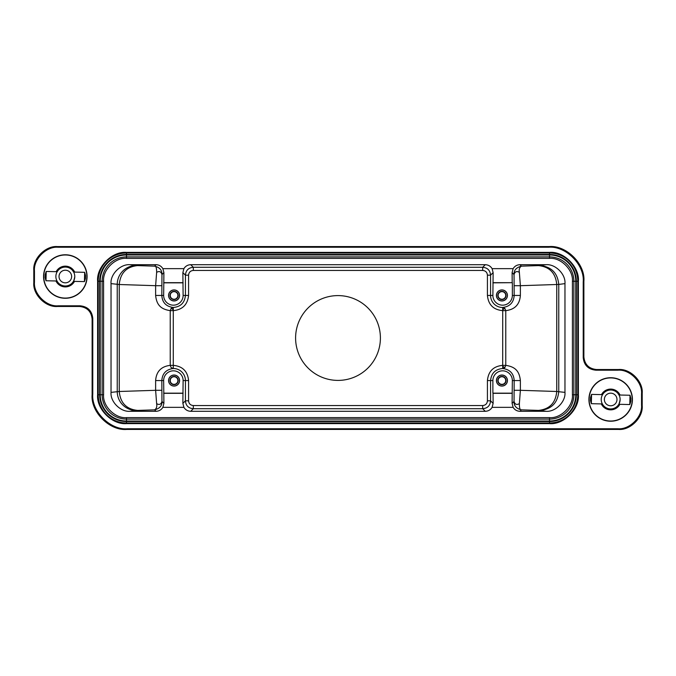 <?xml version="1.0" encoding="UTF-8"?>
<svg xmlns="http://www.w3.org/2000/svg" width="676" height="676" viewBox="0 0 676 676"><rect width="100%" height="100%" fill="white"/><g stroke="black" fill="none" stroke-linecap="round" stroke-linejoin="round"><path stroke-width="1.01" d="M74.563 272.082A10.258 10.258 0 0 0 56.285 271.676M56.083 280.979A10.258 10.258 0 0 0 74.36 281.377M46.205 271.456L45.993 280.751L45.123 277.582L45.191 274.583L46.205 271.456L57.19 271.701L57.942 270.611M55.871 276.323A9.456 9.456 0 0 1 65.53 267.071A9.456 9.456 0 0 1 74.774 276.738A9.456 9.456 0 0 1 65.116 285.982A9.456 9.456 0 0 1 55.871 276.323M73.811 272.352L72.509 270.383M65.183 282.83A6.304 6.304 0 0 1 59.023 276.391A6.304 6.304 0 0 1 65.462 270.223A6.304 6.304 0 0 1 71.631 276.67A6.304 6.304 0 0 1 65.183 282.83M56.835 280.709L57.688 282.112M84.441 281.605L84.652 272.31L85.522 275.478L85.463 278.47L84.441 281.605L73.456 281.36L72.231 282.99C73.194 282.526 74.039 280.439 74.774 276.738M610.884 390.018A9.456 9.456 0 0 1 620.129 399.677A9.456 9.456 0 0 1 610.47 408.929A9.456 9.456 0 0 1 601.226 399.262A9.456 9.456 0 0 1 610.884 390.018A9.456 9.456 0 0 0 603.305 393.55L602.544 394.64L591.559 394.395L591.348 403.69L602.341 403.935M619.165 395.291L617.864 393.322M610.538 405.777A6.304 6.304 0 0 1 604.369 399.33A6.304 6.304 0 0 1 610.817 393.17A6.304 6.304 0 0 1 616.977 399.609A6.304 6.304 0 0 1 610.538 405.777M602.189 403.648L603.043 405.059M617.585 405.93C618.548 405.465 619.393 403.378 620.129 399.677M630.007 395.249L630.877 398.417L630.809 401.417L629.795 404.544L630.007 395.249L619.013 395.004M591.559 394.395L590.537 397.53L590.478 400.522L591.348 403.69M619.715 404.324A10.258 10.258 0 0 1 601.437 403.918M601.64 394.623A10.258 10.258 0 0 1 619.917 395.021M380.402 338A42.402 42.402 0 0 0 338 295.598A42.402 42.402 0 0 0 295.598 338A42.402 42.402 0 0 0 338 380.402A42.402 42.402 0 0 0 380.402 338M485.275 264.705L190.725 264.705L193.311 267.29L482.689 267.29L485.275 264.705C488.249 264.815 490.522 266.124 492.103 268.651L493.125 272.622L490.573 275.174C490.151 270.341 487.523 267.713 482.689 267.299M193.311 267.299C188.477 267.713 185.849 270.341 185.427 275.174L182.875 272.622L183.897 268.651C185.477 266.124 187.751 264.815 190.725 264.705M183.897 268.651L162.874 268.651C161.294 266.124 159.021 264.815 156.046 264.705L129.978 264.705C120.598 263.86 110.188 274.253 111.033 283.616L111.033 392.384C110.188 401.747 120.598 412.14 129.978 411.295L156.046 411.295C159.021 411.185 161.294 409.876 162.874 407.349L183.897 407.349C185.477 409.876 187.751 411.185 190.725 411.295L485.275 411.295C488.249 411.185 490.522 409.876 492.103 407.349L513.126 407.349C514.706 409.876 516.979 411.185 519.954 411.295L546.022 411.295C555.402 412.14 565.812 401.747 564.967 392.384L564.967 283.616C565.812 274.253 555.402 263.86 546.022 264.705L519.954 264.705C516.979 264.815 514.706 266.124 513.126 268.651L492.103 268.651M182.875 272.622L182.968 282.678L163.803 282.678L163.896 272.622L162.874 268.651M182.968 282.678L183.12 295.446A9.734 9.734 0 0 1 173.386 305.172A9.734 9.734 0 0 1 163.651 295.446L163.803 282.678M156.046 411.295L154.601 409.842C159.773 408.49 162.223 405.693 161.961 401.443L163.896 403.378L162.874 407.349M163.896 272.622L161.961 274.549C162.096 270.138 159.646 267.341 154.601 266.158C155.979 265.82 156.655 267.882 156.638 272.352L155.624 285.695L119.246 284.511L119.246 391.488L155.624 390.305L156.638 403.648C159.308 405.152 161.082 404.417 161.961 401.443L161.817 380.554C162.333 373.456 166.161 369.442 173.301 368.513L171.138 367.592L170.234 365.361C161.184 366.434 156.317 371.496 155.624 380.554L155.624 390.305L161.817 390.305M513.126 268.651L512.104 272.622L512.197 282.678L493.032 282.678L493.125 272.622M519.954 264.705L521.399 266.158C516.227 267.51 513.777 270.307 514.039 274.557L512.104 272.622M513.126 407.349L512.104 403.378L514.039 401.451C513.904 405.862 516.354 408.659 521.399 409.842C520.021 410.18 519.345 408.118 519.362 403.648L520.376 390.305L556.754 391.488L556.754 284.511C555.638 273.053 549.546 266.75 538.476 265.6L546.022 264.705M492.103 407.349L493.125 403.378L493.032 393.322L512.197 393.322L512.104 403.378M519.362 403.648C516.692 405.152 514.918 404.417 514.039 401.451L514.183 380.554L520.376 380.554C519.379 371.141 515.256 366.764 505.766 365.361L502.724 365.361C493.438 366.215 488.334 371.276 487.421 380.554L487.421 400.826C487.142 403.699 485.562 405.27 482.689 405.549L482.689 408.701C487.531 408.287 490.159 405.659 490.573 400.826L493.125 403.378M183.897 407.349L182.875 403.378L185.427 400.826C185.841 405.659 188.469 408.287 193.311 408.701M163.896 403.378L163.803 393.322L182.968 393.322L182.875 403.378M482.689 267.29L482.689 270.451C485.562 270.73 487.142 272.301 487.421 275.174L490.573 275.174L490.573 295.446L492.88 295.446L493.032 282.678M482.689 405.549L193.311 405.549C190.438 405.27 188.857 403.699 188.579 400.826L188.579 380.554C187.666 371.276 182.562 366.215 173.276 365.361L173.276 310.639C182.495 309.718 187.598 304.656 188.579 295.446L188.579 275.174C188.857 272.301 190.438 270.73 193.311 270.451L482.689 270.451M487.421 275.174L487.421 295.446C488.334 304.724 493.438 309.785 502.724 310.639L502.699 368.513C495.347 369.197 491.308 373.211 490.573 380.554L490.573 400.826L487.421 400.826M163.651 282.838L183.12 282.838M156.638 272.352C159.308 270.848 161.082 271.583 161.961 274.549L161.817 295.446C162.257 302.518 166.085 306.532 173.301 307.487C180.653 306.803 184.692 302.789 185.427 295.446L185.427 275.174L188.579 275.174M179.596 295.446A5.518 5.518 0 0 1 174.078 300.964A5.518 5.518 0 0 1 168.561 295.446A5.518 5.518 0 0 1 174.078 289.928A5.518 5.518 0 0 1 179.596 295.446M163.803 393.322L163.651 380.554A9.734 9.734 0 0 1 173.386 370.828A9.734 9.734 0 0 1 183.12 380.554L182.968 393.322M129.978 411.295L136.113 410.476L154.601 409.842C156.486 408.726 157.162 406.656 156.638 403.648M111.033 392.384L119.246 391.488C120.362 402.947 126.454 409.25 137.524 410.4M111.033 283.616L119.246 284.511C120.362 273.053 126.454 266.75 137.524 265.6L154.601 266.158L156.046 264.705M492.88 282.838L512.197 282.678M512.349 282.838L512.349 295.446L514.183 295.446L514.039 274.557C514.918 271.583 516.692 270.848 519.362 272.352C518.838 269.344 519.514 267.274 521.399 266.158L538.476 265.6M564.967 283.616L558.765 284.435L520.376 285.695L519.362 272.352M564.967 392.384L556.754 391.488C555.638 402.947 549.546 409.25 538.476 410.4L539.887 410.476C551.337 409.335 557.624 403.031 558.765 391.565L558.765 284.435C557.624 272.969 551.337 266.665 539.887 265.524M512.349 393.162L492.88 393.162L492.88 380.554A9.734 9.734 0 0 1 502.614 370.828A9.734 9.734 0 0 1 512.349 380.554L512.197 393.322M183.12 393.162L163.651 393.162M492.88 295.446A9.734 9.734 0 0 0 502.614 305.172A9.734 9.734 0 0 0 512.349 295.446M507.439 295.446A5.518 5.518 0 0 1 501.922 300.964A5.518 5.518 0 0 1 496.404 295.446A5.518 5.518 0 0 1 501.922 289.928A5.518 5.518 0 0 1 507.439 295.446M487.421 295.446L490.573 295.446A12.041 12.041 0 0 0 502.699 307.487C509.839 306.558 513.667 302.544 514.183 295.446L520.376 295.446L520.376 285.695L514.183 285.695M188.579 380.554L185.427 380.554A12.041 12.041 0 0 0 173.301 368.513L173.276 365.361L170.234 365.361L170.234 310.639L171.138 308.408L173.301 307.487L173.276 310.639L170.234 310.639C160.744 309.236 156.621 304.859 155.624 295.446L163.651 295.446M512.349 380.554L514.183 380.554C513.743 373.49 509.915 369.468 502.699 368.513L504.862 367.592A3.152 0.558 44.2 0 1 502.716 366.122M504.862 308.408A3.152 0.558 -44.2 0 0 502.716 309.878L502.699 307.487L504.862 308.408L505.766 310.639L505.766 365.361L504.862 367.592M502.716 309.878L502.724 310.639L505.766 310.639C514.816 309.566 519.683 304.504 520.376 295.446M179.529 295.446A5.45 5.45 0 0 0 174.078 289.996A5.45 5.45 0 0 0 168.628 295.446A5.45 5.45 0 0 0 174.078 300.888A5.45 5.45 0 0 0 179.529 295.446M179.596 380.554A5.518 5.518 0 0 1 174.078 386.072A5.518 5.518 0 0 1 168.561 380.554A5.518 5.518 0 0 1 174.078 375.036A5.518 5.518 0 0 1 179.596 380.554M507.439 380.554A5.518 5.518 0 0 1 501.922 386.072A5.518 5.518 0 0 1 496.404 380.554A5.518 5.518 0 0 1 501.922 375.036A5.518 5.518 0 0 1 507.439 380.554M507.372 295.446A5.45 5.45 0 0 0 501.922 289.996A5.45 5.45 0 0 0 496.471 295.446A5.45 5.45 0 0 0 501.922 300.888A5.45 5.45 0 0 0 507.372 295.446M178.177 295.446A4.098 4.098 0 0 1 174.078 299.544A4.098 4.098 0 0 1 169.98 295.446A4.098 4.098 0 0 1 174.078 291.348A4.098 4.098 0 0 1 178.177 295.446M179.529 380.554A5.45 5.45 0 0 0 174.078 375.112A5.45 5.45 0 0 0 168.628 380.554A5.45 5.45 0 0 0 174.078 386.004A5.45 5.45 0 0 0 179.529 380.554M507.372 380.554A5.45 5.45 0 0 0 501.922 375.112A5.45 5.45 0 0 0 496.471 380.554A5.45 5.45 0 0 0 501.922 386.004A5.45 5.45 0 0 0 507.372 380.554M103.589 281.258L99.685 281.258A26.795 26.795 0 0 1 126.48 254.463L549.52 254.463A26.795 26.795 0 0 1 576.315 281.258L576.315 394.742A26.795 26.795 0 0 1 549.52 421.537L126.48 421.537A26.795 26.795 0 0 1 99.685 394.742L99.685 281.258L98.223 281.258A28.248 28.248 0 0 1 126.48 253.01L126.48 258.367L549.52 258.367C560.843 257.345 573.434 269.935 572.411 281.258L572.411 394.742C573.434 406.065 560.843 418.655 549.52 417.633L126.48 417.633C115.157 418.655 102.566 406.065 103.589 394.742L103.589 281.258C102.566 269.935 115.157 257.345 126.48 258.367M506.02 295.446A4.098 4.098 0 0 1 501.922 299.544A4.098 4.098 0 0 1 497.823 295.446A4.098 4.098 0 0 1 501.922 291.348A4.098 4.098 0 0 1 506.02 295.446M177.889 295.446A3.811 3.811 0 0 0 174.078 291.635A3.811 3.811 0 0 0 170.267 295.446A3.811 3.811 0 0 0 174.078 299.257A3.811 3.811 0 0 0 177.889 295.446M178.177 380.554A4.098 4.098 0 0 1 174.078 384.652A4.098 4.098 0 0 1 169.98 380.554A4.098 4.098 0 0 1 174.078 376.456A4.098 4.098 0 0 1 178.177 380.554M506.02 380.554A4.098 4.098 0 0 1 501.922 384.652A4.098 4.098 0 0 1 497.823 380.554A4.098 4.098 0 0 1 501.922 376.456A4.098 4.098 0 0 1 506.02 380.554M505.732 295.446A3.811 3.811 0 0 0 501.922 291.635A3.811 3.811 0 0 0 498.111 295.446A3.811 3.811 0 0 0 501.922 299.257A3.811 3.811 0 0 0 505.732 295.446M177.889 380.554A3.811 3.811 0 0 0 174.078 376.743A3.811 3.811 0 0 0 170.267 380.554A3.811 3.811 0 0 0 174.078 384.365A3.811 3.811 0 0 0 177.889 380.554M505.732 380.554A3.811 3.811 0 0 0 501.922 376.743A3.811 3.811 0 0 0 498.111 380.554A3.811 3.811 0 0 0 501.922 384.365A3.811 3.811 0 0 0 505.732 380.554M641.541 405.118L641.541 393.821C642.597 382.126 629.601 369.13 617.898 370.186L595.826 370.186C588.221 369.383 584.022 365.184 583.219 357.579L583.219 281.909C584.774 264.755 565.711 245.692 548.549 247.239L58.102 247.239C46.399 246.182 33.403 259.187 34.459 270.882L34.459 282.179C33.403 293.874 46.399 306.87 58.102 305.814L80.174 305.814C87.779 306.617 91.978 310.816 92.781 318.421L92.781 394.091C91.226 411.245 110.289 430.308 127.451 428.761L617.898 428.761C629.601 429.818 642.597 416.813 641.541 405.118L642.2 405.777L642.2 393.162C643.256 381.467 630.26 368.471 618.557 369.527L596.486 369.527L595.826 370.186M65.327 298.277A21.75 21.75 0 0 1 43.568 276.526A21.75 21.75 0 0 1 65.327 254.776A21.75 21.75 0 0 1 87.077 276.526A21.75 21.75 0 0 1 65.327 298.277M610.673 421.224A21.75 21.75 0 0 1 588.923 399.474A21.75 21.75 0 0 1 610.673 377.723A21.75 21.75 0 0 1 632.432 399.474A21.75 21.75 0 0 1 610.673 421.224M610.673 421.021A21.547 21.547 0 0 0 632.229 399.474A21.547 21.547 0 0 0 610.673 377.918A21.547 21.547 0 0 0 589.126 399.474A21.547 21.547 0 0 0 610.673 421.021M65.327 298.082A21.547 21.547 0 0 0 86.874 276.526A21.547 21.547 0 0 0 65.327 254.979A21.547 21.547 0 0 0 43.771 276.526A21.547 21.547 0 0 0 65.327 298.082M92.781 318.421L92.122 319.08L92.122 394.75C90.567 411.904 109.63 430.967 126.792 429.421L618.557 429.421C630.26 430.477 643.256 417.472 642.2 405.777M92.122 319.08C91.319 311.484 87.111 307.276 79.514 306.473L80.174 305.814M583.219 357.579L583.878 356.92L583.878 281.25C585.433 264.096 566.37 245.033 549.208 246.579L57.443 246.579C45.74 245.523 32.744 258.528 33.8 270.223L33.8 282.838C32.744 294.533 45.74 307.529 57.443 306.473L79.514 306.473M583.878 356.92C584.681 364.516 588.889 368.724 596.486 369.527M619.85 404.324A10.377 10.377 0 0 1 601.302 403.91M601.505 394.615A10.377 10.377 0 0 1 620.053 395.029M74.495 281.385A10.377 10.377 0 0 1 55.947 280.971M56.15 271.676A10.377 10.377 0 0 1 74.698 272.09M480.678 429.421L485.368 429.421M451.534 428.964L451.526 429.421L454.137 429.421M458.024 429.421L459.004 429.421M216.945 429.421L217.976 429.421M221.855 429.421L224.347 429.421M190.632 428.973L190.632 429.421L195.305 429.421M224.466 247.036L224.347 246.579M485.368 247.027L485.368 246.579M193.311 267.29L193.311 270.451M183.12 295.446L188.579 295.446M129.978 264.705L136.113 265.524A18.911 18.869 -82.4 0 0 117.235 284.435L117.235 391.565A18.911 18.869 -97.6 0 0 136.113 410.476M136.113 265.524L137.524 265.6M546.022 411.295L539.887 410.476M519.954 411.295L521.399 409.842L538.476 410.4M485.275 411.295L482.689 408.71L193.311 408.71L190.725 411.295M102.127 281.258A24.353 24.353 0 0 1 126.48 256.905L549.52 256.905A24.353 24.353 0 0 1 573.873 281.258L573.873 394.742A24.353 24.353 0 0 1 549.52 419.095L126.48 419.095A24.353 24.353 0 0 1 102.127 394.742L102.127 281.258M103.589 394.742L100.209 394.742L100.209 281.258A26.271 26.271 0 0 1 126.48 254.987L549.52 254.987A26.271 26.271 0 0 1 575.791 281.258L575.791 394.742A26.271 26.271 0 0 1 549.52 421.013L126.48 421.013A26.271 26.271 0 0 1 100.209 394.742L99.989 281.258A26.491 26.491 0 0 1 126.48 254.767L549.52 254.767A26.491 26.491 0 0 1 576.011 281.258L576.011 394.742A26.491 26.491 0 0 1 549.52 421.232L126.48 421.232A26.491 26.491 0 0 1 99.989 394.742L98.223 394.742L98.223 281.258L97.614 281.258L97.614 394.742L98.223 394.742A28.248 28.248 0 0 0 126.48 422.99L126.48 417.633M549.52 417.633L549.52 422.99L126.48 422.99L126.48 423.607L549.52 423.607L549.52 422.99A28.248 28.248 0 0 0 577.777 394.742L572.411 394.742M572.411 281.258L577.777 281.258L577.777 394.742L578.386 394.742L578.386 281.258L577.777 281.258A28.248 28.248 0 0 0 549.52 253.01L549.52 258.367M188.579 400.826L185.427 400.826L185.427 380.554L183.12 380.554M193.311 405.549L193.311 408.71M487.421 380.554L492.88 380.554M163.651 380.554L155.624 380.554M171.138 308.408A3.152 0.558 -135.8 0 1 173.284 309.878M161.817 285.695L155.624 285.695L155.624 295.446M514.183 390.305L520.376 390.305L520.376 380.554M126.48 252.393L126.48 253.01L549.52 253.01L549.52 252.393L126.48 252.393C112.199 251.1 96.322 266.978 97.614 281.258M97.614 394.742C96.322 409.022 112.199 424.9 126.48 423.607M549.52 423.607C563.801 424.9 579.678 409.022 578.386 394.742M578.386 281.258C579.678 266.978 563.801 251.1 549.52 252.393M641.541 393.821L642.2 393.162M618.557 369.527L617.898 370.186M617.898 428.761L618.557 429.421M127.451 428.761L126.792 429.421M92.781 394.091L92.122 394.75M58.102 305.814L57.443 306.473M34.459 282.179L33.8 282.838M34.459 270.882L33.8 270.223M58.102 247.239L57.443 246.579M548.549 247.239L549.208 246.579M583.219 281.909L583.878 281.25M73.659 272.065L84.652 272.31M480.112 429.421L481.16 429.421M483.382 429.421L485.174 429.421M191.722 429.421L192.685 429.421M194.764 429.421L195.837 429.421M190.826 246.579L192.297 246.579M195.06 246.579L195.837 246.579M480.163 246.579L481.278 246.579M483.332 246.579L485.174 246.579M618.81 404.299L629.795 404.544M45.993 280.751L56.987 280.996"/></g></svg>
